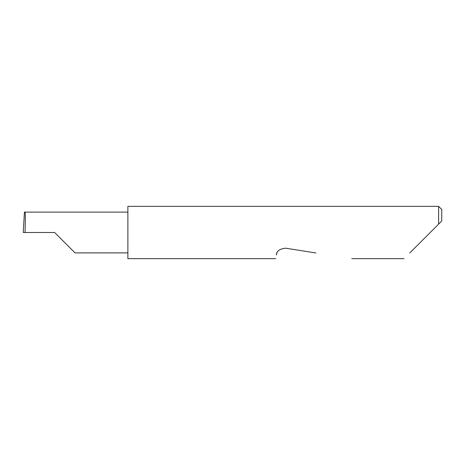<?xml version="1.0" encoding="UTF-8"?>
<svg xmlns="http://www.w3.org/2000/svg" width="465" height="465" viewBox="0 0 465 465"><rect width="100%" height="100%" fill="white"/><g stroke="black" fill="none" stroke-linecap="round" stroke-linejoin="round"><path stroke-width="0.7" d="M54.638 232.5L75.028 252.89L54.638 232.5L75.028 252.89L54.638 232.5L25.04 232.5C25.424 222.41 25.424 211.197 25.04 212.11L24.424 212.11L23.25 232.5L25.04 232.5M409.758 252.983L438.611 224.13L438.611 206.344L127.875 206.344L127.875 258.656L275.797 258.656M276.96 252.983L276.379 254.977C275.611 259.83 275.611 259.83 276.379 254.977C276.582 251.054 279.697 248.792 285.713 248.194L315.938 252.983M441.75 220.991L438.611 224.13L441.75 220.991L441.75 209.483L438.611 206.344M127.875 212.11L25.04 212.11M75.028 252.89L127.875 252.89M404.085 258.656L351.773 258.656"/></g></svg>
